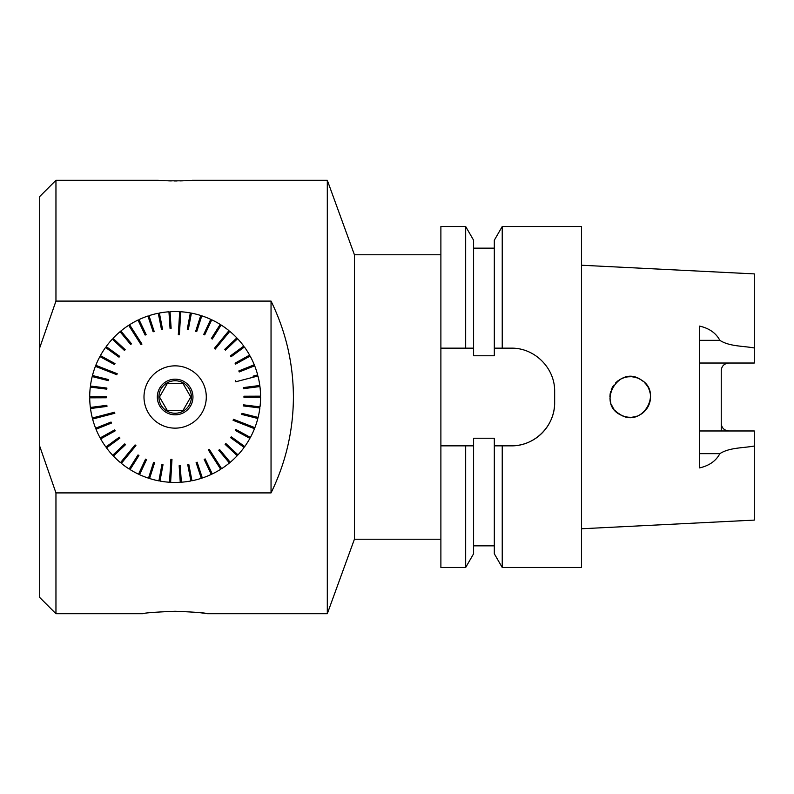 <?xml version="1.0" encoding="UTF-8"?>
<svg xmlns="http://www.w3.org/2000/svg" width="794" height="794" viewBox="0 0 794 794"><rect width="100%" height="100%" fill="white"/><g stroke="black" fill="none" stroke-linecap="round" stroke-linejoin="round"><path stroke-width="1.19" d="M440.888 445.851L465.671 445.851L465.671 567.492L440.888 567.492L440.888 226.508L465.671 226.508L465.671 348.149L473.591 348.149L473.591 355.772L494.315 355.772L494.315 348.149L502.235 348.149L494.315 348.149L494.315 240.225L502.235 226.508L502.235 348.149L511.316 348.149C534.759 347.812 555.026 368.108 554.659 391.492L554.659 402.508A43.342 43.342 0 0 1 511.316 445.851C534.739 446.198 555.006 425.921 554.659 402.508M614.06 409.297L612.432 406.796M610.904 403.243L610.209 400.404M609.921 396.484L610.209 393.596M611.241 389.804L612.432 387.204M613.663 385.249L611.866 388.306M610.616 391.74L610.03 394.856M609.961 398.37L610.447 401.625M611.39 404.603L613.057 407.858M615.777 382.728L618.437 380.465M621.275 378.768L624.699 377.458M627.776 376.832L631.25 376.713M634.555 377.15L637.562 378.053M640.837 379.671L643.428 381.547M645.939 384.117L647.904 386.986M649.313 390.023L650.236 393.477M650.544 396.742L650.306 400.107M649.502 403.451L648.232 406.429M646.316 409.416L644.073 411.868M641.363 414.002L638.287 415.649M635.121 416.721L631.687 417.267M628.322 417.227L624.977 416.622M621.801 415.48L616.888 412.324M616.204 411.689L618.695 413.724M621.553 415.371L624.55 416.503M628.084 417.197L630.922 417.307M634.892 416.771L637.284 416.056M641.135 414.14L643.17 412.662M646.137 409.635L647.745 407.302M649.403 403.719L650.197 400.752M650.554 397L650.346 394.122M649.403 390.281L648.4 387.909M646.137 384.365L644.44 382.48M641.135 379.86L638.644 378.51M634.892 377.229L631.806 376.743M628.084 376.803L625.106 377.339M621.553 378.629L619.141 379.979M699.583 363.027L754.3 363.027L754.3 347.98C742.926 345.866 729.517 346.551 719.86 340.348C715.97 333.033 709.211 328.289 699.583 326.106L699.583 467.894C709.211 465.711 715.97 460.967 719.86 453.652C729.517 447.449 742.926 448.134 754.3 446.02L754.3 430.973L699.583 430.973M724.336 429.485A7.583 7.583 0 0 0 728.832 430.973C724.148 430.447 721.627 427.916 721.25 423.381L721.25 430.973M465.671 226.508L473.591 240.225L473.591 348.149L440.888 348.149M465.671 445.851L473.591 445.851L465.671 445.851M511.316 445.851L502.235 445.851L502.235 567.492L494.315 553.775L494.315 445.851L502.235 445.851L494.315 445.851L494.315 438.228L473.591 438.228L473.591 553.775L465.671 567.492M502.235 567.492L581.476 567.492L581.476 226.508L502.235 226.508M581.476 528.764L754.3 520.1L754.3 446.02M754.3 347.98L754.3 273.9L581.476 265.236M621.255 415.222C642.773 427.311 662.742 392.345 641.304 379.969C618.566 363.851 595.847 403.977 621.255 415.222M622.784 415.897L619.757 414.408M616.988 412.404L615.33 410.806M612.64 407.153L611.866 405.684M610.288 400.851L610.01 398.876M610.139 393.983L610.447 392.375M612.293 387.462L612.809 386.549M615.469 383.045L618 380.783M621.126 378.837L624.124 377.626M627.627 376.852L630.823 376.693M634.495 377.14L637.384 377.984M640.818 379.661L643.249 381.398M645.899 384.068L647.696 386.609M649.274 389.914L650.147 392.97M650.544 396.603L650.365 399.739M649.522 403.372L648.331 406.23M646.346 409.376L644.232 411.719M641.413 413.962L638.584 415.52M635.21 416.701L632.798 417.148M721.25 423.381L721.25 370.619C721.617 366.094 724.148 363.563 728.832 363.027M354.422 397L354.422 254.785L327.307 180.288L327.307 613.712L354.422 539.215L354.422 397M257.951 375.999L235.719 381.785L257.951 375.999A85.434 85.434 0 0 1 259.797 385.467L255.053 386.083L255.192 387.154L259.936 386.539A85.434 85.434 0 0 1 260.571 396.166L255.797 396.186L255.797 397.268L260.581 397.248A85.434 85.434 0 0 1 260.005 406.885L255.261 406.3L255.132 407.372L259.876 407.957A85.434 85.434 0 0 1 258.1 417.436L253.465 416.264L253.197 417.316L257.832 418.488A85.434 85.434 0 0 1 254.884 427.678L250.428 425.931L250.041 426.944L254.487 428.681A85.434 85.434 0 0 1 250.408 437.425L246.209 435.142L245.693 436.095L249.892 438.377A85.434 85.434 0 0 1 244.751 446.546L240.87 443.747L240.235 444.62L244.115 447.419A85.434 85.434 0 0 1 237.992 454.873L234.498 451.617L233.754 452.411L237.247 455.667A85.434 85.434 0 0 1 230.24 462.297L227.183 458.624L226.35 459.319L229.406 462.991A85.434 85.434 0 0 1 221.625 468.688L219.045 464.659L218.132 465.244L220.712 469.264A85.434 85.434 0 0 1 212.266 473.949L210.221 469.631L209.239 470.098L211.293 474.405A85.434 85.434 0 0 1 202.331 477.988L200.842 473.452L199.81 473.79L201.309 478.325A85.434 85.434 0 0 1 191.969 480.757L191.056 476.072L189.994 476.281L190.907 480.966A85.434 85.434 0 0 1 181.34 482.206L181.022 477.442L179.94 477.512L180.258 482.276A85.434 85.434 0 0 1 170.611 482.315L170.889 477.541L169.807 477.482L169.529 482.246A85.434 85.434 0 0 1 159.951 481.075L160.835 476.38L159.763 476.172L158.889 480.876A85.434 85.434 0 0 1 149.54 478.504L150.999 473.958L149.967 473.621L148.508 478.177A85.434 85.434 0 0 1 139.526 474.653L141.54 470.326L140.558 469.869L138.543 474.197A85.434 85.434 0 0 1 130.067 469.572L132.618 465.532L131.705 464.956L129.154 468.996A85.434 85.434 0 0 1 121.333 463.359L124.36 459.666L123.527 458.972L120.49 462.664A85.434 85.434 0 0 1 113.433 456.084L116.907 452.808L116.162 452.014L112.688 455.299A85.434 85.434 0 0 1 106.515 447.885L110.376 445.067L109.731 444.193L105.88 447.012A85.434 85.434 0 0 1 100.679 438.884L104.858 436.571L104.332 435.618L100.153 437.941A85.434 85.434 0 0 1 96.024 429.226L100.461 427.45L100.054 426.438L95.617 428.214A85.434 85.434 0 0 1 92.6 419.053L97.225 417.843L96.957 416.8L92.332 418.001A85.434 85.434 0 0 1 90.496 408.533L95.23 407.918L95.091 406.846L90.357 407.461A85.434 85.434 0 0 1 89.712 397.834L94.496 397.814L94.486 396.732L89.712 396.752A85.434 85.434 0 0 1 90.288 387.115L95.022 387.7L95.161 386.628L90.417 386.043A85.434 85.434 0 0 1 92.193 376.564L96.828 377.736L97.086 376.684L92.461 375.512A85.434 85.434 0 0 1 95.409 366.322L99.855 368.069L100.252 367.056L95.806 365.319A85.434 85.434 0 0 1 99.885 356.575L104.074 358.858L104.59 357.905L100.401 355.623A85.434 85.434 0 0 1 105.542 347.454L109.413 350.253L110.048 349.38L106.178 346.581A85.434 85.434 0 0 1 112.301 339.127L115.795 342.383L116.529 341.589L113.036 338.333A85.434 85.434 0 0 1 120.053 331.703L123.11 335.376L123.943 334.681L120.877 331.009A85.434 85.434 0 0 1 128.668 325.312L131.238 329.341L132.151 328.756L129.581 324.736A85.434 85.434 0 0 1 138.017 320.051L140.062 324.369L141.044 323.902L139 319.595A85.434 85.434 0 0 1 147.952 316.012L149.441 320.548L150.473 320.21L148.984 315.675A85.434 85.434 0 0 1 158.195 313.263A85.434 85.434 0 0 1 158.314 313.243L159.227 317.928L160.289 317.719L159.386 313.034A85.434 85.434 0 0 1 168.953 311.794L169.261 316.558L170.343 316.488L170.035 311.724A85.434 85.434 0 0 1 179.682 311.685L179.394 316.459L180.476 316.518L180.764 311.754A85.434 85.434 0 0 1 190.332 312.925L189.458 317.62L190.52 317.828L191.404 313.124A85.434 85.434 0 0 1 200.753 315.496L199.294 320.042L200.326 320.379L201.785 315.823A85.434 85.434 0 0 1 210.767 319.347L208.743 323.674L209.725 324.131L211.75 319.803A85.434 85.434 0 0 1 220.216 324.428L217.665 328.468L218.588 329.044L221.129 325.004A85.434 85.434 0 0 1 228.96 330.641L225.923 334.334L226.756 335.028L229.794 331.336A85.434 85.434 0 0 1 236.85 337.916L233.376 341.192L234.121 341.986L237.595 338.701A85.434 85.434 0 0 1 243.768 346.115L239.917 348.933L240.552 349.807L244.413 346.988A85.434 85.434 0 0 1 249.604 355.117L245.425 357.429L245.951 358.382L250.13 356.059A85.434 85.434 0 0 1 254.269 364.774L249.832 366.55L250.229 367.562L254.666 365.786A85.434 85.434 0 0 1 257.683 374.947L253.058 376.158L253.336 377.2M257.683 374.947L253.058 376.158M271.042 492.905C285.82 462.644 293.274 430.676 293.413 397C293.274 363.324 285.82 331.356 271.042 301.095L55.957 301.095L39.7 347.841L39.7 446.159L55.957 492.905L271.042 492.905L271.042 301.095M55.957 492.905L55.957 613.712L142.632 613.712C144.587 612.899 155.416 612.075 175.146 611.261C194.858 612.075 205.696 612.899 207.651 613.712L327.307 613.712M39.7 347.841L39.7 196.545L55.957 180.288L55.957 301.095M200.406 612.74L207.651 613.712M187.523 180.595L185.111 180.724M182.67 180.824L179.91 180.903M177.112 180.943L174.214 180.953M171.325 180.923L168.616 180.853M165.966 180.754L163.673 180.645M160.656 180.466L159.257 180.367M158.463 180.307L158.214 180.288C157.172 181.012 193.091 181.012 192.079 180.288L327.307 180.288M39.7 446.159L39.7 597.455L55.957 613.712M206.291 397A31.155 31.155 0 0 1 159.564 423.976A31.155 31.155 0 0 1 159.564 370.024A31.155 31.155 0 0 1 206.291 397M182.967 383.452L167.326 383.452L159.505 397L167.326 410.548L182.967 410.548L190.778 397L182.967 383.452M192.962 397A17.815 17.815 0 0 1 166.234 412.433A17.815 17.815 0 0 1 166.234 381.567A17.815 17.815 0 0 1 192.962 397M191.394 397A16.257 16.257 0 0 0 167.018 382.926A16.257 16.257 0 0 0 167.018 411.074A16.257 16.257 0 0 0 191.394 397M228.96 330.641L214.37 348.397L215.214 349.082L226.756 335.028M179.682 311.685L178.313 334.621L179.394 334.691L180.476 316.518M128.668 325.312L141.044 344.675L141.957 344.09L132.151 328.756M95.409 366.322L116.797 374.708L117.194 373.706L100.252 367.056M92.6 419.053L114.842 413.257L114.564 412.215L96.957 416.8M121.333 463.359L135.913 445.603L135.079 444.918L123.527 458.972M170.611 482.315L171.97 459.379L170.889 459.309L169.807 477.482M221.625 468.688L209.249 449.325L208.336 449.91L218.132 465.244M254.884 427.678L233.486 419.292L233.089 420.294L250.041 426.944M235.451 380.743L235.719 381.785M254.269 364.774L238.835 370.947L239.242 371.949L250.229 367.562M249.832 366.55L238.835 370.947M239.242 371.949L254.666 365.786M249.604 355.117L235.074 363.166L235.6 364.118L245.951 358.382M245.425 357.429L235.074 363.166M235.6 364.118L250.13 356.059M243.768 346.115L230.359 355.92L231.004 356.804L240.552 349.807M239.917 348.933L230.359 355.92M231.004 356.804L244.413 346.988M236.85 337.916L224.771 349.33L225.516 350.114L234.121 341.986M233.376 341.192L224.771 349.33M225.516 350.114L237.595 338.701M225.923 334.334L214.37 348.397M215.214 349.082L229.794 331.336M220.216 324.428L211.363 338.482L212.276 339.058L218.588 329.044M217.665 328.468L211.363 338.482M212.276 339.058L221.129 325.004M210.767 319.347L203.74 334.403L204.723 334.86L209.725 324.131M208.743 323.674L203.74 334.403M204.723 334.86L211.75 319.803M200.753 315.496L195.671 331.316L196.704 331.644L200.326 320.379M199.294 320.042L195.671 331.316M196.704 331.644L201.785 315.823M190.332 312.925L187.275 329.262L188.337 329.46L190.52 317.828M189.458 317.62L187.275 329.262M188.337 329.46L191.404 313.124M179.394 316.459L178.313 334.621M179.394 334.691L180.764 311.754M168.953 311.794L170.045 328.369L171.127 328.299L170.343 316.488M169.261 316.558L170.045 328.369M171.127 328.299L170.035 311.724M158.314 313.243L161.49 329.55L162.552 329.341L160.289 317.719M159.227 317.928L158.195 313.263M162.552 329.341L159.386 313.034M147.952 316.012L153.143 331.793L154.175 331.455L150.473 320.21M149.441 320.548L153.143 331.793M154.175 331.455L148.984 315.675M138.017 320.051L145.143 335.068L146.126 334.602L141.044 323.902M140.062 324.369L145.143 335.068M146.126 334.602L139 319.595M131.238 329.341L141.044 344.675M141.957 344.09L129.581 324.736M120.053 331.703L130.682 344.467L131.516 343.782L123.943 334.681M123.11 335.376L130.682 344.467M131.516 343.782L120.877 331.009M112.301 339.127L124.45 350.462L125.184 349.668L116.529 341.589M115.795 342.383L124.45 350.462M125.184 349.668L113.036 338.333M105.542 347.454L119.021 357.181L119.646 356.298L110.048 349.38M109.413 350.253L119.021 357.181M119.646 356.298L106.178 346.581M99.885 356.575L114.465 364.525L114.991 363.573L104.59 357.905M104.074 358.858L114.465 364.525M114.991 363.573L100.401 355.623M99.855 368.069L116.797 374.708M117.194 373.706L95.806 365.319M92.193 376.564L108.302 380.634L108.56 379.592L97.086 376.684M96.828 377.736L108.302 380.634M108.56 379.592L92.461 375.512M90.288 387.115L106.773 389.149L106.902 388.067L95.161 386.628M95.022 387.7L106.773 389.149M106.902 388.067L90.417 386.043M89.712 397.834L106.327 397.774L106.327 396.692L94.486 396.732M94.496 397.814L106.327 397.774M106.327 396.692L89.712 396.752M90.496 408.533L106.972 406.399L106.833 405.317L95.091 406.846M95.23 407.918L106.972 406.399M106.833 405.317L90.357 407.461M97.225 417.843L114.842 413.257M114.564 412.215L92.332 418.001M96.024 429.226L111.448 423.053L111.041 422.051L100.054 426.438M100.461 427.45L111.448 423.053M111.041 422.051L95.617 428.214M100.679 438.884L115.219 430.834L114.693 429.882L104.332 435.618M104.858 436.571L115.219 430.834M114.693 429.882L100.153 437.941M106.515 447.885L119.924 438.08L119.289 437.196L109.731 444.193M110.376 445.067L119.924 438.08M119.289 437.196L105.88 447.012M113.433 456.084L125.512 444.67L124.767 443.886L116.162 452.014M116.907 452.808L125.512 444.67M124.767 443.886L112.688 455.299M124.36 459.666L135.913 445.603M135.079 444.918L120.49 462.664M130.067 469.572L138.93 455.518L138.007 454.942L131.705 464.956M132.618 465.532L138.93 455.518M138.007 454.942L129.154 468.996M139.526 474.653L146.543 459.597L145.56 459.14L140.558 469.869M141.54 470.326L146.543 459.597M145.56 459.14L138.543 474.197M149.54 478.504L154.612 462.684L153.589 462.356L149.967 473.621M150.999 473.958L154.612 462.684M153.589 462.356L148.508 478.177M159.951 481.075L163.008 464.738L161.946 464.54L159.763 476.172M160.835 476.38L163.008 464.738M161.946 464.54L158.889 480.876M170.889 477.541L171.97 459.379M170.889 459.309L169.529 482.246M181.34 482.206L180.238 465.631L179.156 465.701L179.94 477.512M181.022 477.442L180.238 465.631M179.156 465.701L180.258 482.276M191.969 480.757L188.803 464.45L187.731 464.659L189.994 476.281M191.056 476.072L188.803 464.45M187.731 464.659L190.907 480.966M202.331 477.988L197.15 462.207L196.118 462.545L199.81 473.79M200.842 473.452L197.15 462.207M196.118 462.545L201.309 478.325M212.266 473.949L205.15 458.932L204.167 459.398L209.239 470.098M210.221 469.631L205.15 458.932M204.167 459.398L211.293 474.405M219.045 464.659L209.249 449.325M208.336 449.91L220.712 469.264M230.24 462.297L219.601 449.533L218.777 450.218L226.35 459.319M227.183 458.624L219.601 449.533M218.777 450.218L229.406 462.991M237.992 454.873L225.833 443.538L225.099 444.332L233.754 452.411M234.498 451.617L225.833 443.538M225.099 444.332L237.247 455.667M244.751 446.546L231.272 436.819L230.637 437.702L240.235 444.62M240.87 443.747L231.272 436.819M230.637 437.702L244.115 447.419M250.408 437.425L235.818 429.475L235.302 430.427L245.693 436.095M246.209 435.142L235.818 429.475M235.302 430.427L249.892 438.377M250.428 425.931L233.486 419.292M233.089 420.294L254.487 428.681M258.1 417.436L241.991 413.366L241.723 414.408L253.197 417.316M253.465 416.264L241.991 413.366M241.723 414.408L257.832 418.488M260.005 406.885L243.51 404.851L243.381 405.933L255.132 407.372M255.261 406.3L243.51 404.851M243.381 405.933L259.876 407.957M260.571 396.166L243.957 396.226L243.966 397.308L255.797 397.268M255.797 396.186L243.957 396.226M243.966 397.308L260.581 397.248M259.797 385.467L243.321 387.601L243.46 388.683L255.192 387.154M255.053 386.083L243.321 387.601M243.46 388.683L259.936 386.539M699.583 340.348L719.86 340.348M699.583 453.652L719.86 453.652M473.591 545.855L494.315 545.855M473.591 248.145L494.315 248.145M440.888 254.785L354.422 254.785M440.888 539.215L354.422 539.215M55.957 180.288L158.214 180.288"/></g></svg>
